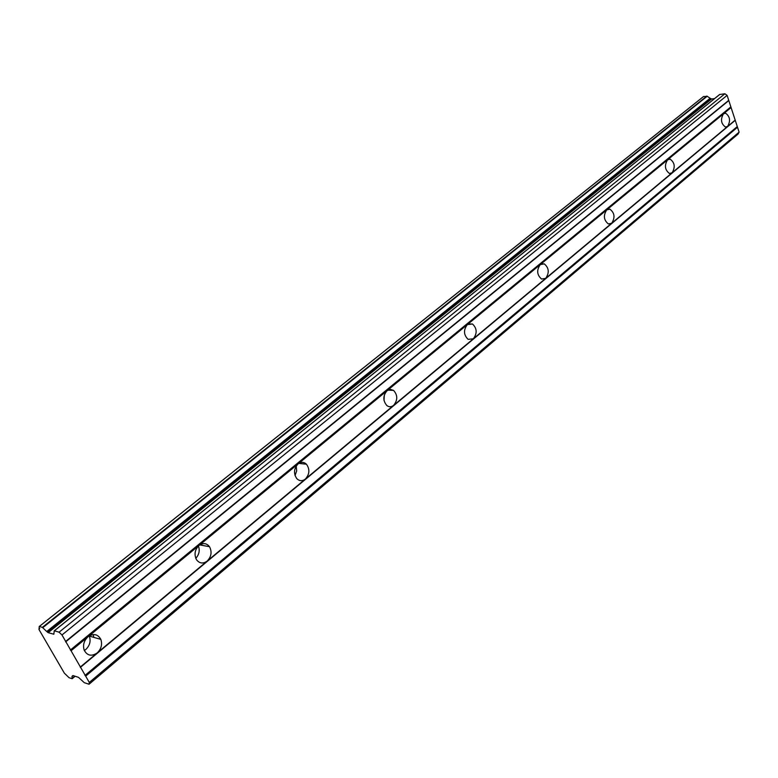 <?xml version="1.0" encoding="UTF-8"?>
<svg xmlns="http://www.w3.org/2000/svg" width="778" height="778" viewBox="0 0 778 778"><rect width="100%" height="100%" fill="white"/><g stroke="black" fill="none" stroke-linecap="round" stroke-linejoin="round"><path stroke-width="1.17" d="M93.156 634.585L93.827 637.376M201.56 543.987L202.027 545.329M706.881 96.083L42.352 627.369L42.732 627.71L707.173 96.268L703.429 96.628M731.087 107.549L735.181 120.104L727.615 126.425C730.727 120.882 730.046 116.476 725.573 113.199L723.472 113.821L731.087 107.549L727.119 95.373L724.902 93.768L719.65 94.488L54.314 630.812M72.908 675.537L78.49 677.337L84.257 682.666L89.071 684.232L89.295 682.452L61.977 634.974L59.099 632.183L54.353 630.822L719.806 94.42M84.335 650.525L85.726 649.552C89.81 645.623 91.016 641.15 89.363 636.112L89.275 635.908M71.051 650.758L88.011 636.803C93.516 633.204 97.795 634.051 100.829 639.36C102.502 644.447 101.276 648.969 97.182 652.937L80.387 666.97M195.774 558.341C199.119 554.675 200.004 550.561 198.419 545.971M199.003 545.456C203.058 542.636 206.559 543.054 209.506 546.701C212.17 551.894 211.392 556.688 207.152 561.094L727.615 126.425L725.456 127.047C721.002 123.731 720.34 119.316 723.472 113.821L667.582 159.811L670.15 159.15C674.789 162.641 675.43 167.192 672.085 172.794L669.45 173.475C664.85 169.925 664.227 165.374 667.582 159.811L606.752 209.875L609.942 209.175C614.669 212.939 615.252 217.636 611.664 223.257L608.396 223.957C603.709 220.135 603.164 215.448 606.752 209.875L540.292 264.578L544.308 263.888C549.035 267.972 549.492 272.796 545.679 278.368L541.566 279.049C536.888 274.906 536.47 270.083 540.292 264.578L467.384 324.572L472.499 323.998C477.07 328.433 477.342 333.363 473.316 338.8L468.084 339.354C463.581 334.861 463.348 329.93 467.384 324.572L387.045 390.692L390.332 389.37L393.6 390.41C397.791 395.195 397.791 400.184 393.6 405.377C391.363 407.098 389.136 407.176 386.909 405.61C382.805 400.767 382.854 395.798 387.045 390.692L298.081 463.912C301.047 461.753 303.828 461.85 306.444 464.213C309.994 469.28 309.634 474.23 305.365 479.073C302.341 481.31 299.491 481.183 296.836 478.684C293.403 473.569 293.821 468.648 298.081 463.912L88.011 636.803C83.946 640.654 82.672 645.127 84.199 650.204C87.243 655.737 91.571 656.651 97.182 652.937L207.152 561.094C203.019 564.001 199.469 563.535 196.484 559.703C193.955 554.5 194.792 549.745 199.003 545.456M295.027 475.572L296.681 470.933L296.214 466.051M384.001 400.446L384.322 394.971M703.497 96.55L39.24 626.504L39.026 629.587L64.36 673.165L69.047 677.696L72.121 678.698L71.994 676.383L72.685 675.722M719.65 94.488L54.227 630.832L53.857 634.226L48.187 632.67L46.758 631.493L710.363 98.398L707.173 96.268M710.363 98.398L711.559 98.991L714.535 98.612M735.181 120.104L739.1 132.134L89.295 682.452M89.071 684.232L738.059 134.079L739.1 132.134M710.1 98.3L46.758 631.493M46.456 631.269L42.732 627.71M42.352 627.369L39.318 626.494L703.584 96.511M72.218 678.62L75.067 676.228M48.187 632.67L711.559 98.991M724.902 93.768L59.099 632.183M727.119 95.373L61.977 634.974M728.733 100.343L65.683 641.422M65.644 641.889L728.48 100.848M730.532 107.15L70.341 650.058M80.328 667.427L734.918 120.6M736.951 126.843L84.958 675.46M85.668 676.16L737.505 127.242M74.951 676.189L72.179 678.504M47.468 632.183L710.907 98.796M39.007 629.11L39.707 628.556M73.268 675.644L72.636 676.17M725.573 113.199L724.221 113.364M100.829 639.36L89.363 636.112M209.506 546.701L199.732 544.911M306.444 464.213L298.81 463.387M393.6 390.41L387.862 390.118M472.499 323.998L468.259 323.988M544.308 263.888L541.177 263.995M609.942 209.175L607.608 209.331M670.15 159.15L668.399 159.315M39.717 628.507L38.939 629.13M75.135 676.247L72.198 678.698M73.307 675.654L72.607 676.247"/></g></svg>

